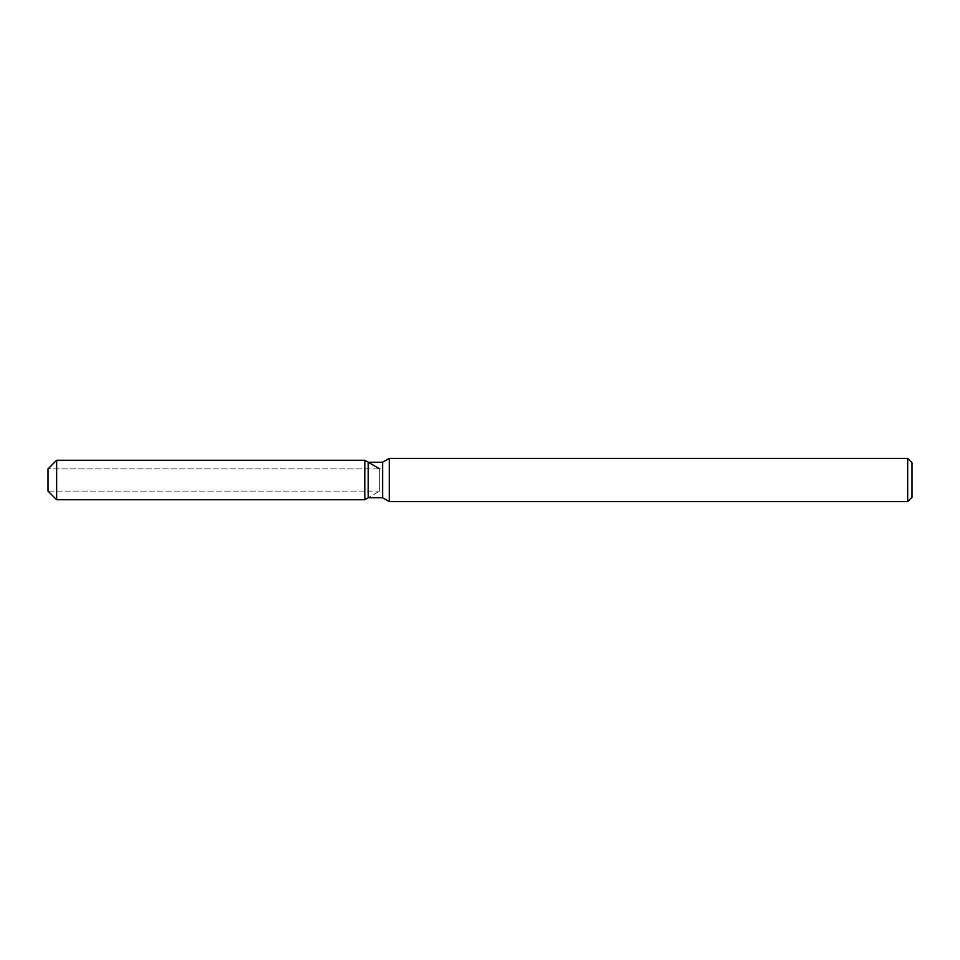 <?xml version="1.0" encoding="UTF-8"?>
<svg xmlns="http://www.w3.org/2000/svg" width="960" height="960" viewBox="0 0 960 960"><rect width="100%" height="100%" fill="white"/><g stroke="black" fill="none" stroke-linecap="round" stroke-linejoin="round"><path stroke-width="0.72" stroke-dasharray="4.8 3.6" d="M364.8 491.088L48 491.088L48 468.912L364.8 468.912L364.8 491.088L364.8 468.912M912 462.72L912 497.28M907.68 458.4L907.68 501.6M389.28 458.4L389.28 501.6M382.62 462.24L382.62 497.76M368.22 462.24L368.22 497.76L379.764 491.088L379.764 468.912L379.764 491.088L48 491.088L48 468.912L379.764 468.912M364.8 460.272L364.8 499.728L364.8 460.272M56.64 460.272L56.64 499.728"/><path stroke-width="1.44" d="M368.22 462.24L368.22 497.76L364.8 499.728L56.64 499.728L48 491.088L48 468.912L56.64 460.272L364.8 460.272L368.22 462.24L382.62 462.24L389.28 458.4L907.68 458.4L912 462.72L912 497.28L907.68 501.6L389.28 501.6L382.62 497.76L368.22 497.76L364.8 499.728L364.8 460.272L379.764 468.912M382.62 497.76L382.62 462.24M389.28 501.6L389.28 458.4M907.68 501.6L907.68 458.4M364.8 499.728L364.8 460.272M56.64 499.728L56.64 460.272M48 491.088L48 468.912"/></g></svg>
